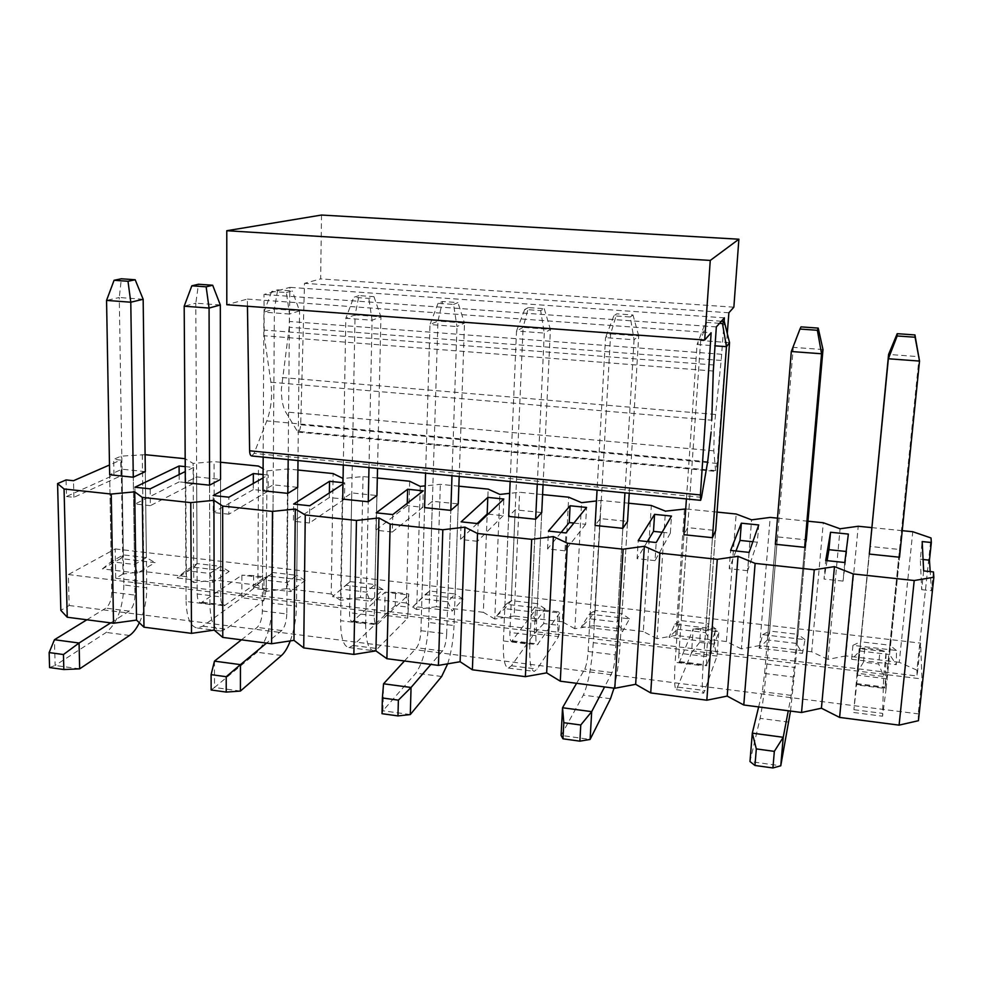 <?xml version="1.0" encoding="UTF-8"?>
<svg xmlns="http://www.w3.org/2000/svg" width="983" height="983" viewBox="0 0 983 983"><rect width="100%" height="100%" fill="white"/><g stroke="black" fill="none" stroke-linecap="round" stroke-linejoin="round"><path stroke-width="0.74" stroke-dasharray="4.92 3.69" d="M321.515 215.044L320.655 278.889L304.509 283.337L300.712 424.767C300.393 429.104 299.434 431.549 297.837 432.09L285.623 411.926C282.785 406.741 281.359 399.123 281.347 389.047L289.211 327.253L289.936 287.343L263.997 294.482L264.194 335.768L270.915 382.24L271.627 393.286C271.48 403.534 269.87 412.737 266.786 420.896L254.081 453.36L251.759 455.977M247.458 306.254L247.36 299.065L226.803 304.73M247.36 299.065L711.139 332.77M733.859 307.175L320.655 278.889M728.882 312.766L304.509 283.337M727.273 333.532L717.209 463.435L715.587 470.648L713.805 450.865L714.272 426.806L721.178 360.442L724.127 321.441M724.385 317.841L289.936 287.343M716.337 326.921L263.997 294.482M270.915 382.24L711.753 420.245L711.139 431.979M822.992 349.567L793.269 347.368L801.01 326.872M758.643 706.924L762.317 691.713L764.614 673.453L775.329 544.263L777.504 536.89L806.33 539.864L795.149 667.494L766.937 664.029L793.269 347.368L791.315 351.521M766.937 664.029C764.774 688.542 762.489 706.654 760.105 718.364L749.98 761.542L780.76 765.806M764.614 673.453L793.318 677.029L804.647 547.322L796.255 643.398L802.484 653.351L805.003 639.65L762.661 634.637L759.06 648.116L802.484 653.351M793.318 677.029L791.192 695.386L788.268 710.77M790.504 711.053L795.149 667.494M630.275 316.981L632.991 314.99L616.734 313.835L613.859 315.813L630.275 316.981L634.072 339.774L638.717 335.94L632.991 314.99M613.859 315.813L605.516 337.648L634.072 339.774L624.942 492.852M629.231 493.269L638.717 335.94L610.627 333.864L616.734 313.835M576.579 683.308L584.738 669.104C586.396 665.503 587.527 659.63 588.117 651.496L595.096 525.438L600.257 518.582L627.535 521.408L620.015 645.966L593.29 642.685L610.627 333.864L605.516 337.648L597.062 490.099M593.29 642.685C591.569 666.597 588.239 684.07 583.312 695.128L561.096 735.419L590.107 739.437M588.117 651.496L615.272 654.875L622.817 528.338L617.226 622.042L622.509 631.639L629.452 618.848L589.358 614.092L581.432 626.687L622.509 631.639M615.272 654.875C614.658 663.046 613.589 668.944 612.053 672.581L604.57 686.933M614.006 688.161C616.98 675.69 618.983 661.633 620.015 645.966M453.556 304.411L457.943 302.604L442.559 301.511L438.037 303.317L453.556 304.411L456.984 326.565L464.504 323.051L457.943 302.604M438.037 303.317L429.989 324.55L456.984 326.565L451.983 475.76M459.196 476.472L464.504 323.051L437.939 321.085L442.559 301.511M404.443 660.981L416.608 647.699C419.028 644.295 420.478 638.631 420.933 630.693L424.582 507.633L432.397 501.256L458.238 503.923L454.023 625.557L428.674 622.436L437.939 321.085L429.989 324.55L425.602 473.155M428.674 622.436C427.347 645.782 423.071 662.677 415.87 673.122L382.903 710.783L383.554 683.787M420.933 630.693L446.675 633.888L450.816 510.374L447.756 601.842L452.18 611.094L463.079 599.126L425.037 594.617L413.265 606.388L452.18 611.094M446.675 633.888C446.196 641.862 444.795 647.564 442.485 650.992L430.923 664.41M447.695 663.82C451.32 652.208 453.433 639.454 454.023 625.557M410.292 714.567L382.903 710.783L382.006 713.695M286.385 292.529L292.246 290.882L277.685 289.85L271.689 291.484L286.385 292.529L289.481 314.056L299.557 310.849L292.246 290.882M271.689 291.484L263.923 312.152L289.481 314.056L288.179 459.577M297.996 460.548L299.557 310.849L274.38 308.981L277.685 289.85M241.437 639.835L257.177 627.4C260.298 624.193 262.031 618.7 262.363 610.959L262.989 490.763L273.2 484.816L297.726 487.347L296.485 606.192L272.402 603.23L274.38 308.981L263.923 312.152L263.161 457.107M272.402 603.23C271.431 626.024 266.319 642.354 257.067 652.245L214.503 687.486L214.454 661.141M262.363 610.959L286.803 613.994L287.872 493.368L287.073 582.673L290.722 591.606L305.172 580.412L269.047 576.136L253.811 587.158L290.722 591.606M286.803 613.994C286.434 621.772 284.751 627.289 281.728 630.533L266.528 643.091M290.255 640.916C294.163 630.152 296.239 618.577 296.485 606.192M240.405 691.074L214.503 687.486L211.148 689.98M143.162 299.274L119.262 297.505L121.364 278.779M86.86 619.781L105.795 608.133C109.543 605.086 111.521 599.777 111.755 592.208L109.666 474.752L122.003 469.21L145.312 471.619L146.762 587.773L123.858 584.959L119.262 297.505L106.557 300.405M123.858 584.959C123.207 607.236 117.333 623.05 106.25 632.425L55.134 665.454L54.446 639.724M111.755 592.208L134.978 595.108L133.283 477.222L134.536 564.488L137.485 573.126L155.117 562.632L120.749 558.565L102.416 568.887L137.485 573.126M134.978 595.108C134.72 602.702 132.779 608.035 129.129 611.107L110.674 622.878M139.34 622.78C144.28 612.151 146.75 600.49 146.762 587.773M79.66 668.845L55.134 665.454L49.568 667.555M851.659 659.286L896.336 664.68L896.459 650.488L852.937 645.327L851.659 659.286L859.916 650.979L869.341 554.08L856.611 684.905L886.125 688.579L882.562 716.214L883.619 676.501L886.125 651.741L885.167 687.117L886.383 678.712L919.179 356.682L888.583 354.421M886.125 688.579L899.519 557.226L889.603 654.518L896.336 664.68M886.383 678.712L857.373 675.149L869.894 546.425L899.543 549.485L899.519 557.226M857.373 675.149L859.216 648.547L853.92 709.701L856.611 684.905M863.455 662.173L856.807 673.208L883.619 676.501L878.691 664.016L863.455 662.173L864.831 648.129L880.104 649.947L878.691 664.016M864.831 648.129L859.216 648.547L886.125 651.741L880.104 649.947M721.362 321.244L707.551 320.261L705.573 322.338L719.519 323.321M729.546 342.662L700.658 340.523L707.551 320.261M706.396 656.583L715.685 530.501L687.658 527.613L683.947 534.715L675.149 662.321L703.066 665.798C701.874 683.492 702.083 692.622 703.705 693.199L717 656.066L718.819 631.86L706.605 665.774L706.396 656.583L678.934 653.216L700.658 340.523L697.07 344.48L705.573 322.338M686.417 498.922L697.07 344.48L714.973 345.819M703.066 665.798L712.454 537.689L705.499 632.573L711.237 642.341L716.029 629.108L674.842 624.23L669.018 637.254L711.237 642.341M678.934 653.216C678.565 659.089 678.712 662.149 679.351 662.382L693.236 628.813L691.516 652.933L676.415 689.685C674.485 689.071 674.068 679.953 675.149 662.321M699.638 642.378L691.516 652.933L717 656.066L714.137 644.123L699.638 642.378L700.633 628.641L715.157 630.361L714.137 644.123M700.633 628.641L693.236 628.813L718.819 631.86L715.157 630.361M528.436 307.593L524.713 309.473L540.675 310.616L544.25 308.711L528.436 307.593L523.091 327.388L516.517 331.001L524.713 309.473M544.25 308.711L550.406 329.403L523.091 327.388L509.894 632.425C509.735 638.176 510.288 641.211 511.553 641.506L535.416 610.05L534.31 633.654L511.43 665.774L508.371 668.059C504.586 667.211 502.927 658.18 503.407 640.953L529.837 644.246L535.637 519.233L531.348 611.807L536.19 621.219L545.172 608.858L506.11 604.226L496.218 616.402L536.19 621.219M510.152 481.51L516.517 331.001L544.275 333.077L540.675 310.616M529.837 644.246C529.272 661.522 530.746 670.578 534.248 671.389L537.099 669.067L558.553 636.628L559.757 612.95L537.394 644.725C536.214 644.43 535.723 641.395 535.932 635.632L541.744 512.548L515.203 509.808L508.678 516.419L503.407 640.953M537.271 484.189L544.275 333.077L550.406 329.403L543.058 484.754M543.746 623.529L534.31 633.654L558.553 636.628L557.558 625.2L543.746 623.529L544.398 610.087L558.233 611.733L557.558 625.2M544.398 610.087L535.416 610.05L559.757 612.95L558.233 611.733M359.004 295.6L353.733 297.321L368.834 298.39L373.97 296.657L359.004 295.6L355.06 314.953L345.819 318.271L353.733 297.321M373.97 296.657L380.925 316.87L355.06 314.953L349.53 612.704C349.543 618.332 350.464 621.33 352.307 621.711L385.152 592.184L384.599 615.284L353.18 645.475L348.916 647.539C343.46 646.482 340.696 637.537 340.622 620.691L365.688 623.812L368.256 501.76L366.352 592.135L370.382 601.215L383.112 589.653L346.041 585.266L332.487 596.644L370.382 601.215M343.3 465.02L345.819 318.271L372.078 320.225L368.834 298.39M365.688 623.812C365.676 640.719 368.281 649.677 373.479 650.709L377.57 648.608L407.699 618.123L408.338 594.936L376.845 624.758C375.088 624.402 374.228 621.391 374.24 615.751L376.931 495.53L351.754 492.925L342.711 499.094L340.622 620.691M368.981 467.564L372.078 320.225L380.925 316.87L377.533 468.412M395.227 605.577L384.599 615.284L407.699 618.123L408.387 607.175L395.227 605.577L395.571 592.417L408.756 593.99L408.387 607.175M395.571 592.417L385.152 592.184L408.338 594.936L408.756 593.99M220.327 304.988L195.801 303.169L198.492 284.247M220.683 596.865L220.536 479.385L196.637 476.915L185.332 482.653L186.106 601.461L209.92 604.434C210.411 620.961 214.024 629.833 220.745 631.049L225.955 629.157L263.899 600.478L264.022 577.783L224.296 605.786C222.035 605.368 220.831 602.395 220.683 596.865L197.202 593.978L195.801 303.169L184.19 306.204M209.92 604.434L209.576 485.184L209.834 573.47L213.114 582.243L229.199 571.418L193.97 567.24L177.137 577.906L213.114 582.243M197.202 593.978C197.374 599.483 198.627 602.456 200.962 602.886L241.904 575.153L241.867 597.775L202.756 626.183L197.386 628.039C190.432 626.798 186.672 617.938 186.106 601.461M253.577 588.461L241.867 597.775L263.899 600.478L266.135 589.972L253.577 588.461L253.626 575.571L266.209 577.07L266.135 589.972M253.626 575.571L241.904 575.153L264.022 577.783L266.209 577.07M902.234 530.673L871.724 527.613M807.965 521.211L777.492 518.152M717.049 512.094L685.729 508.948M628.629 503.21L600.969 500.433L596.46 500.961M542.591 494.584L519.626 492.274L509.649 493.355M458.852 486.18L440.335 484.312L425.221 485.86M377.325 477.996L363.022 476.558L343.067 478.488M297.898 470.021L287.626 468.989L266.946 470.882L263.112 468.707M220.524 462.256L214.073 461.605L193.123 463.423L185.185 458.705M145.091 454.687L121.093 456.149L113.684 459.356L120.749 460.069L109.494 464.996M342.993 482.678L344.75 482.85L342.969 484.017M263.075 474.543L268.199 475.072L263.063 477.959M185.234 466.63L193.565 467.478L185.259 471.557M923.664 570.902L921.685 589.677L920.321 559.216L922.177 541.572M920.321 559.216L923.086 559.511M921.685 589.677L931.442 590.746L930.201 571.59M933.469 571.934L931.442 590.746M918.429 720.699L918.233 713.879L921.98 678.97L920.616 643.14L917.114 676.009L916.942 670.16L931.012 537.971M916.942 670.16L899.261 662.321L912.789 531.729M899.261 662.321L845.884 655.907L858.233 526.261M845.884 655.907L827.993 659.384L840.084 528.78M827.993 659.384L811.688 651.79L823.287 522.747M811.688 651.79L759.712 645.548L770.193 517.427M759.712 645.548L741.403 648.903L751.602 519.847M741.403 648.903L726.4 641.543L736.169 514.011M726.4 641.543L675.763 635.448L684.475 508.813M675.763 635.448L657.049 638.68L665.466 511.148M657.049 638.68L643.3 631.553L651.336 505.495M643.3 631.553L593.953 625.618L600.969 500.433M593.953 625.618L574.883 628.739L581.592 502.669M574.883 628.739L562.313 621.809L568.69 497.201M562.313 621.809L514.207 616.022L519.626 492.274M514.207 616.022L494.781 619.032L499.88 494.412M494.781 619.032L483.353 612.311L488.17 489.116M483.353 612.311L436.44 606.671L440.335 484.312M436.44 606.671L416.694 609.583L420.257 486.376M416.694 609.583L406.348 603.058L409.665 481.24M406.348 603.058L360.577 597.553L363.022 476.558M360.577 597.553L340.548 600.355L342.637 478.524M340.548 600.355L331.222 594.027L333.114 473.56M331.222 594.027L286.569 588.657L287.626 468.989M286.569 588.657L266.258 591.361L266.946 470.882M266.258 591.361L257.915 585.204L258.455 466.065M257.915 585.204L214.331 579.97L214.073 461.605M214.331 579.97L193.749 582.575L193.123 463.423M193.749 582.575L186.365 576.603L185.603 458.754M186.365 576.603L143.801 571.492L142.289 454.404M143.801 571.492L122.986 574.011L121.093 456.149M66.082 479.925L66.488 496.526L113.954 475.047L113.684 459.356M122.986 574.011L115.724 578.25L115.22 548.932L68.392 574.551L69.142 605.503L60.835 610.357M66.488 496.526L73.897 497.324L121.007 475.784L113.954 475.047M121.007 475.784L120.749 460.069M73.897 497.324L73.516 480.712M69.142 605.503L918.233 713.879M68.392 574.551L921.98 678.97M115.22 548.932L920.616 643.14M115.724 578.25L917.114 676.009M102.416 568.887L111.214 561.711L134.536 564.488L146.381 557.607L155.117 562.632M145.312 471.619L146.381 557.607L123.367 554.891L111.214 561.711L109.666 474.752M122.003 469.21L123.367 554.891L120.749 558.565M185.332 482.653L185.91 570.619L209.834 573.47L220.647 566.355L197.055 563.578L185.91 570.619L177.137 577.906M193.97 567.24L197.055 563.578L196.637 476.915M229.199 571.418L220.647 566.355L220.536 479.385M262.989 490.763L262.535 579.749L287.073 582.673L296.805 575.325L272.61 572.475L253.811 587.158M269.047 576.136L272.61 572.475L273.2 484.816M305.172 580.412L296.805 575.325L297.726 487.347M342.711 499.094L341.162 589.124L366.352 592.135L374.941 584.541L350.108 581.604L332.487 596.644M346.041 585.266L350.108 581.604L351.754 492.925M383.112 589.653L374.941 584.541L376.931 495.53M424.582 507.633L421.879 598.758L447.756 601.842L455.117 593.978L429.645 590.98L413.265 606.388M425.037 594.617L429.645 590.98L432.397 501.256M463.079 599.126L455.117 593.978L458.238 503.923M508.678 516.419L504.771 608.637L531.348 611.807L537.431 603.685L511.271 600.601L504.771 608.637L496.218 616.402M506.11 604.226L511.271 600.601L515.203 509.808M545.172 608.858L537.431 603.685L541.744 512.548M595.096 525.438L589.923 618.786L617.226 622.042L621.969 613.638L595.096 610.48L589.923 618.786L581.432 626.687M589.358 614.092L595.096 610.48L600.257 518.582M629.452 618.848L621.969 613.638L627.535 521.408M683.947 534.715L677.434 629.218L705.499 632.573L708.804 623.873L681.194 620.617L677.434 629.218L669.018 637.254M674.842 624.23L681.194 620.617L687.658 527.613M716.029 629.108L708.804 623.873L715.685 530.501M775.329 544.263L767.391 639.958L796.255 643.398L798.049 634.391L769.677 631.049L767.391 639.958L759.06 648.116M762.661 634.637L769.677 631.049L777.504 536.89M805.003 639.65L798.049 634.391L806.33 539.864M859.916 650.979L889.603 654.518L889.799 645.204L860.616 641.764L859.916 650.979M852.937 645.327L860.616 641.764L869.894 546.425M896.459 650.488L889.799 645.204L899.543 549.485M179.152 474.568L179.201 481.867L193.639 483.366L193.565 467.478M193.639 483.366L150.362 505.655L150.166 488.846M150.362 505.655L135.162 503.996L134.917 487.224M179.201 481.867L135.162 503.996M253.319 483.439L253.295 489.595L268.101 491.144L268.199 475.072M268.101 491.144L228.867 514.207L228.879 497.189M228.867 514.207L213.25 512.512L213.213 495.53M253.295 489.595L213.25 512.512M329.354 492.925L329.28 497.533L344.468 499.118L344.75 482.85M344.468 499.118L309.498 522.993L309.706 505.766M309.498 522.993L293.45 521.248L293.622 504.058M329.28 497.533L293.45 521.248M407.269 503.284L407.208 505.667L422.788 507.289L423.268 490.836M422.788 507.289L392.328 532.012L392.77 514.576M392.328 532.012L375.85 530.218L376.231 512.831M407.208 505.667L375.85 530.218M488.096 514.109L503.149 515.682L503.837 499.032M503.149 515.682L477.468 541.289L478.131 523.632M477.468 541.289L460.523 539.446L461.138 521.838M477.185 523.534L460.523 539.446M573.912 523.067L585.635 524.283L586.544 507.437M585.635 524.283L565.004 550.824L565.913 532.946M565.004 550.824L547.568 548.932L548.44 531.09M561.121 532.442L547.568 548.932M662.124 532.27L670.332 533.13L671.475 516.075M670.332 533.13L655.034 560.629L656.202 542.53M655.034 560.629L637.107 558.676L638.225 540.613M647.355 541.584L637.107 558.676M752.843 541.744L757.34 542.211L758.716 524.959M757.34 542.211L747.67 570.73L749.12 552.385M747.67 570.73L729.226 568.715L730.615 550.419M735.984 550.984L729.226 568.715M846.166 551.475L848.366 534.076M846.732 551.537L843.033 581.113L844.778 562.534M843.033 581.113L824.037 579.048L825.72 560.507M827.108 560.654L824.037 579.048M717.209 463.435L300.712 424.767M715.587 470.648L296.792 431.291M713.805 450.865L285.623 411.926M715.378 414.47L282.195 377.533M721.178 360.442L289.211 327.253M721.731 354.285L289.629 321.502M713.609 364.963L263.813 330.042M713.289 371.046L264.194 335.768M707.662 461.764L266.786 420.896M701.518 497.349L254.081 453.36M788.857 722.149L760.105 718.364M791.192 695.386L762.317 691.713M610.504 698.704L583.312 695.128M612.053 672.581L584.738 669.104M441.65 676.501L415.87 673.122M442.485 650.992L416.608 647.699M281.531 655.464L257.067 652.245M281.728 630.533L257.177 627.4M129.498 635.473L106.25 632.425M129.129 611.107L105.795 608.133M853.92 709.701L882.488 713.363M856.463 683.554L885.167 687.117M678.11 687.154L705.167 690.619M679.892 661.608L707.06 664.987M535.932 635.632L509.894 632.425M511.43 665.774L537.099 669.067M512.512 640.818L538.291 644.025M374.24 615.751L349.53 612.704M353.18 645.475L377.57 648.608M353.659 621.084L378.136 624.119M202.756 626.183L225.955 629.157M202.658 602.321L225.943 605.209M297.837 432.09L715.833 471.41M853.736 712.503L882.562 716.214M856.414 684.401L885.192 687.977M676.415 689.685L703.705 693.199M679.351 662.382L706.605 665.774M508.371 668.059L534.248 671.389M511.553 641.506L537.394 644.725M348.916 647.539L373.479 650.709M352.307 621.711L376.845 624.758M197.386 628.039L213.778 630.152M214.38 630.226L220.745 631.049M200.962 602.886L224.296 605.786"/><path stroke-width="1.47" d="M711.139 431.979L707.662 461.764L701.518 497.349L700.646 500.335L700.4 494.953L711.139 332.77L704.688 340.032L226.803 304.73L226.778 230.722L321.515 215.044L738.884 239.213L733.859 307.175L728.882 312.766L727.273 333.532M700.646 500.335L251.759 455.977C250.456 455.756 249.743 454.035 249.608 450.792L247.458 306.254M704.688 340.032L710.267 260.434L226.778 230.722M710.267 260.434L738.884 239.213M724.127 321.441L724.385 317.841L716.337 326.921L713.289 371.046L711.753 420.245M817.365 330.288L818.225 328.101L801.01 326.872L799.965 329.047L817.365 330.288L821.567 353.769L822.992 349.567L818.225 328.101M799.965 329.047L791.315 351.521L821.567 353.769L804.647 547.322L775.329 544.263L791.315 351.521M822.992 349.567L806.33 539.864L804.647 547.322M788.268 710.77L783.23 737.287L780.76 765.806L772.921 767.956L754.956 765.462L749.98 761.542L752.302 733.146L758.643 706.924M780.76 765.806L790.504 711.053M772.921 767.956L774.334 751.368L756.32 748.911L754.956 765.462M774.334 751.368L783.23 737.287L752.302 733.146L756.32 748.911M629.231 493.269L627.535 521.408L622.817 528.338L624.942 492.852M604.57 686.933L591.68 711.643L590.107 739.437L579.884 741.157L562.964 738.811L561.096 735.419L562.534 707.748L576.579 683.308M622.817 528.338L595.096 525.438L597.062 490.099M590.107 739.437L610.504 698.704L614.006 688.161M579.884 741.157L580.769 724.999L563.812 722.689L562.964 738.811M580.769 724.999L591.68 711.643L562.534 707.748L563.812 722.689M459.196 476.472L458.238 503.923L450.816 510.374L451.983 475.76M430.923 664.41L411.054 687.473L383.554 683.787L404.443 660.981M450.816 510.374L424.582 507.633L425.602 473.155M410.292 714.567L397.968 715.919L398.373 700.154L411.054 687.473L410.292 714.567L441.65 676.501L447.695 663.82M397.968 715.919L382.006 713.695L382.375 697.979L398.373 700.154M383.554 683.787L382.375 697.979M297.996 460.548L297.726 487.347L287.872 493.368L288.179 459.577M266.528 643.091L240.454 664.631L214.454 661.141L241.437 639.835M287.872 493.368L262.989 490.763L263.161 457.107M240.405 691.074L226.225 692.081L226.213 676.697L240.454 664.631L240.405 691.074L281.531 655.464C284.751 652.589 287.663 647.736 290.255 640.916M226.225 692.081L211.148 689.98L211.099 674.645L226.213 676.697M214.454 661.141L211.099 674.645M127.999 281.273L135.187 279.762L121.364 278.779L114.077 280.278L127.999 281.273L130.788 302.211L143.162 299.274L135.187 279.762M114.077 280.278L106.557 300.405L130.788 302.211L133.283 477.222L109.666 474.752L106.557 300.405M143.162 299.274L145.312 471.619L133.283 477.222M110.674 622.878L79.07 643.017L54.446 639.724L86.86 619.781M79.66 668.845L63.834 669.534L63.453 654.531L79.07 643.017L79.66 668.845L129.498 635.473C133.147 632.966 136.428 628.739 139.34 622.78M63.834 669.534L49.568 667.555L49.15 652.577L63.453 654.531M54.446 639.724L49.15 652.577M897.209 333.679L897.172 335.965L915.087 337.23L914.94 334.933L897.209 333.679L888.583 354.421L888.362 358.758L897.172 335.965M914.94 334.933L919.523 361.08L915.087 337.23M869.341 554.08L888.362 358.758L919.523 361.08L899.519 557.226L869.341 554.08L888.583 354.421M719.519 323.321L722.456 323.542L724.287 321.453L721.362 321.244M724.287 321.453L729.546 342.662L726.462 346.68L722.456 323.542M714.973 345.819L726.462 346.68L712.454 537.689L683.947 534.715L686.417 498.922M712.454 537.689L715.685 530.501L729.546 342.662M510.152 481.51L508.678 516.419L535.637 519.233L537.271 484.189M535.637 519.233L541.744 512.548L543.058 484.754M343.3 465.02L342.711 499.094L368.256 501.76L368.981 467.564M368.256 501.76L376.931 495.53L377.533 468.412M198.492 284.247L191.832 285.807L206.147 286.827L212.684 285.242L198.492 284.247M212.684 285.242L220.327 304.988L209.072 308.06L206.147 286.827M220.327 304.988L220.536 479.385L209.576 485.184L209.072 308.06L184.19 306.204L191.832 285.807M184.19 306.204L185.332 482.653L209.576 485.184M109.494 464.996L73.516 480.712L66.082 479.925L57.579 483.599L64.055 488.981L111.239 494.056L134.708 491.844L142.289 497.398L190.763 502.62L213.925 500.31L222.662 506.061L272.463 511.418L295.305 509.01L305.258 514.957L356.46 520.462L378.946 517.943L390.177 524.099L442.829 529.763L464.922 527.134L477.517 533.499L531.692 539.335L553.368 536.583L567.375 543.181L623.136 549.178L644.356 546.302L659.876 553.134L717.283 559.315L738.024 556.317L755.128 563.394L814.268 569.759L834.481 566.626L853.256 573.961L914.215 580.523L933.85 577.242L933.469 571.934L923.664 570.902L922.177 541.572L931.343 542.505L931.012 537.971L912.789 531.729L902.234 530.673M871.724 527.613L858.233 526.261L840.084 528.78L823.287 522.747L807.965 521.211M777.492 518.152L770.193 517.427L751.602 519.847L736.169 514.011L717.049 512.094M685.729 508.948L665.466 511.148L651.336 505.495L628.629 503.21M596.46 500.961L581.592 502.669L568.69 497.201L542.591 494.584M509.649 493.355L499.88 494.412L488.17 489.116L458.852 486.18M425.221 485.86L420.257 486.376L409.665 481.24L377.325 477.996M343.067 478.488L333.114 473.56L297.898 470.021M263.112 468.707L258.455 466.065L220.524 462.256M185.185 458.705L145.091 454.687M848.366 534.076L844.778 562.534L825.72 560.507L830.524 532.258L848.366 534.076M758.716 524.959L749.12 552.385L730.615 550.419L741.354 523.189L758.716 524.959M671.475 516.075L656.202 542.53L638.225 540.613L654.58 514.367L671.475 516.075M586.544 507.437L565.913 532.946L548.44 531.09L570.091 505.766L586.544 507.437M503.837 499.032L478.131 523.632L461.138 521.838L487.814 497.398L503.837 499.032M423.268 490.836L392.77 514.576L376.231 512.831L407.65 489.251L423.268 490.836M342.969 484.017L309.706 505.766L293.622 504.058L329.526 481.301L342.993 482.678M263.063 477.959L228.879 497.189L213.213 495.53L253.356 473.56L263.075 474.543M185.259 471.557L150.166 488.846L134.917 487.224L179.078 466.003L185.234 466.63M923.086 559.511L929.451 560.175L931.343 542.505M930.201 571.59L929.451 560.175M933.85 577.242L918.429 720.699L899.089 725.135L914.215 580.523M64.055 488.981L67.237 617.238L60.835 610.357L57.579 483.599M67.237 617.238L113.524 623.247L111.239 494.056M113.524 623.247L136.526 620.089L134.708 491.844M136.526 620.089L143.973 627.191L142.289 497.398M143.973 627.191L191.501 633.359L190.763 502.62M191.501 633.359L214.208 630.091L213.925 500.31M214.208 630.091L222.772 637.414L222.662 506.061M222.772 637.414L271.591 643.742L272.463 511.418M271.591 643.742L293.978 640.351L295.305 509.01M293.978 640.351L303.722 647.92L305.258 514.957M303.722 647.92L353.868 654.42L356.46 520.462M353.868 654.42L375.924 650.893L378.946 517.943M375.924 650.893L386.884 658.696L390.177 524.099M386.884 658.696L438.43 665.393L442.829 529.763M438.43 665.393L460.118 661.731L464.922 527.134M460.118 661.731L472.381 669.792L477.517 533.499M472.381 669.792L525.377 676.66L531.692 539.335M525.377 676.66L546.659 672.864L553.368 536.583M546.659 672.864L560.285 681.194L567.375 543.181M560.285 681.194L614.805 688.26L623.136 549.178M614.805 688.26L635.657 684.315L644.356 546.302M635.657 684.315L650.721 692.929L659.876 553.134M650.721 692.929L706.826 700.203L717.283 559.315M706.826 700.203L727.199 696.099L738.024 556.317M727.199 696.099L743.787 704.995L755.128 563.394M743.787 704.995L801.538 712.491L814.268 569.759M801.538 712.491L821.419 708.215L834.481 566.626M821.419 708.215L839.605 717.418L853.256 573.961M839.605 717.418L899.089 725.135M179.078 466.003L179.152 474.568M253.356 473.56L253.319 483.439M329.526 481.301L329.354 492.925M407.65 489.251L407.269 503.284M487.814 497.398L487.163 514.011L488.096 514.109M487.163 514.011L477.185 523.534M570.091 505.766L569.231 522.575L573.912 523.067M569.231 522.575L561.121 532.442M654.58 514.367L653.486 531.373L662.124 532.27M653.486 531.373L647.355 541.584M741.354 523.189L740.027 540.404L752.843 541.744M740.027 540.404L735.984 550.984M830.524 532.258L828.939 549.681L846.166 551.475M828.939 549.681L827.108 560.654M700.4 494.953L249.608 450.792"/></g></svg>
